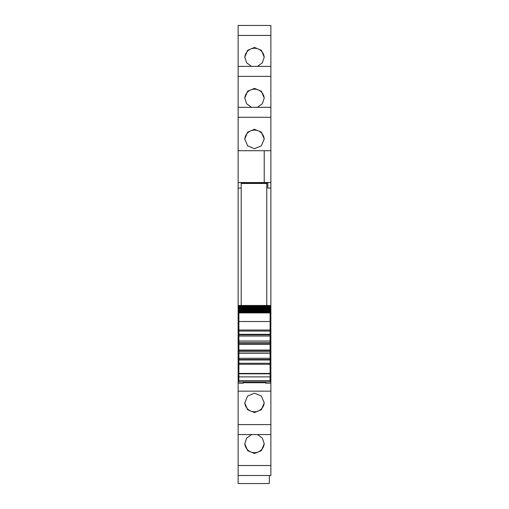 <?xml version="1.0" encoding="UTF-8"?>
<svg xmlns="http://www.w3.org/2000/svg" width="509" height="509" viewBox="0 0 509 509"><rect width="100%" height="100%" fill="white"/><g stroke="black" fill="none" stroke-linecap="round" stroke-linejoin="round"><path stroke-width="0.76" d="M241.202 188.069L238.129 188.069L238.129 182.585L241.202 182.585L241.202 183.463L266.78 183.463L266.78 305.47M238.129 117.286L238.129 150.721L264.222 150.721L264.222 182.553L238.129 182.553L238.129 150.721L270.871 150.721L270.871 66.374L238.129 66.38L238.129 117.286L270.871 117.286M238.129 107.304L270.871 107.304L238.129 107.297M238.129 35.433L238.129 66.374L270.871 66.374L270.871 25.45L238.129 25.456L238.129 35.433L270.871 35.433M238.129 25.456L270.871 25.45M270.871 475.495L270.871 465.519L238.129 465.519L238.129 475.495L270.871 475.501L238.129 475.495L238.129 483.55L269.337 483.55L269.337 475.501M238.129 465.519L238.129 434.571L270.871 434.571L270.871 465.519M238.129 188.069L238.129 434.571L270.871 434.571L270.871 383.22L265.755 383.22L265.755 381.865M238.129 182.585L264.222 182.546L264.222 150.721M241.202 182.954L267.798 182.954M270.871 182.585L267.798 182.585L267.798 188.069L270.871 188.069L270.871 182.546L264.222 182.546M238.129 321.071L238.899 321.071M238.129 326.473L238.899 326.473M238.129 379.854L238.899 379.854M238.129 380.363L238.899 380.363M238.129 383.22L243.245 383.22L243.245 381.865M243.245 383.22L243.245 382.711L265.755 382.711M254.5 393.183L247.628 396.04L244.778 402.899L247.628 409.739L254.5 412.57L261.372 409.739L264.222 402.899L261.372 396.04L254.5 393.183M257.471 434.578L262.351 438.109L264.222 443.823L261.372 450.662L254.5 453.494L247.628 450.662L244.778 443.823L246.649 438.109L251.529 434.578M270.871 161.041L270.871 162.231M251.529 66.374L246.649 62.842L244.778 57.129L247.628 50.289L254.5 47.458L261.372 50.289L264.222 57.129L262.351 62.842L257.471 66.374M257.471 107.297L262.351 103.766L264.222 98.052L261.372 91.213L254.5 88.381L247.628 91.213L244.778 98.052L246.649 103.766L251.529 107.297M254.5 148.692L261.372 145.841L264.222 138.976L261.372 132.136L254.5 129.305L247.628 132.136L244.778 138.976L247.628 145.841L254.5 148.692M270.871 182.546L270.871 150.721M270.101 321.071L270.871 321.071L270.871 326.473L270.101 326.473M270.871 383.22L270.871 380.363L270.101 380.363M264.209 402.485A9.722 9.69 0 0 1 254.5 411.762A9.722 9.69 0 0 1 244.791 402.485M264.209 443.409A9.722 9.69 0 0 1 254.5 452.686A9.722 9.69 0 0 1 244.791 443.409M244.791 57.542A9.722 9.69 180 0 1 254.5 48.266A9.722 9.69 180 0 1 264.209 57.542M244.791 98.466A9.722 9.69 180 0 1 254.5 89.19A9.722 9.69 180 0 1 264.209 98.466M244.791 139.39A9.722 9.69 180 0 1 254.5 130.113A9.722 9.69 180 0 1 264.209 139.39M270.101 379.854L270.871 379.854L270.871 326.473M270.871 380.363L270.871 379.854M270.871 326.492L270.101 326.492M270.871 321.071L270.871 188.069M238.899 373.803L270.101 373.803L270.101 373.447L238.899 373.447L238.899 381.839M270.101 373.803L270.101 381.839M270.101 373.447L270.101 351.764L238.899 351.764L238.899 363.273L270.101 363.273L238.899 363.273L238.899 364.298L270.101 364.298M238.899 373.447L238.899 364.298M238.899 358.285L270.101 358.285M238.899 358.928L238.899 359.99L270.101 359.99M238.899 353.297L270.101 353.297M238.899 351.764L270.101 351.764L270.101 331.047L238.899 331.047L238.899 351.764M238.899 342.557L270.101 342.557M238.899 341.024L270.101 341.024M238.899 333.859L238.899 334.82L270.101 334.82L270.101 334.33L238.899 334.33M238.899 336.035L270.101 336.035M270.101 331.047L238.899 331.047L238.899 321.51L270.101 321.51L270.101 331.047M238.899 321.51L238.899 312.908L270.101 312.908L270.101 321.51M270.101 312.908L238.899 312.908M238.899 312.431L270.101 312.31L238.899 312.431M270.101 311.985L270.101 312.31M238.899 311.985L238.899 312.31M238.899 311.871L270.101 311.68L238.899 311.871M270.101 311.304L270.101 311.68M238.899 311.304L238.899 311.68M238.899 311.209L270.101 310.948L238.899 311.209M270.101 310.515L270.101 310.948M238.899 310.515L238.899 310.948M238.899 310.439L238.899 310.108L270.101 310.108L270.101 310.439L238.899 310.439M270.101 309.625L270.101 310.108M238.899 309.625L238.899 310.108M238.899 309.567L238.899 309.173L270.101 309.173L270.101 309.567L238.899 309.567M270.101 308.632L270.101 309.173M238.899 308.632L238.899 309.173M238.899 308.588L238.899 308.136L270.101 308.136L270.101 308.588L238.899 308.588M238.899 308.136L238.899 307.512L270.101 307.512L270.101 308.136M238.899 307.512L238.899 307.003L270.101 307.003L270.101 307.512L238.899 307.512M238.899 307.003L238.899 306.342L270.101 306.342L270.101 307.003M270.101 306.011L270.101 306.342L238.899 306.342L238.899 305.534L270.101 305.534L270.101 306.011L238.899 306.011M238.899 305.534L270.101 305.534M241.202 183.463L241.202 305.47M238.129 378.492L238.899 378.492M238.129 391.154L270.871 391.154M238.129 424.595L270.871 424.595M238.129 76.363L270.871 76.363M270.101 378.492L270.871 378.492M238.129 326.492L238.899 326.492M238.129 332.167L238.899 332.167M270.101 332.167L270.871 332.167M238.129 329.45L238.899 329.45M270.101 329.45L270.871 329.45M238.129 328.534L238.899 328.534M270.101 328.534L270.871 328.534M238.899 380.617L270.101 380.617M238.899 376.895L270.101 376.895M270.101 359.5L238.899 359.5M238.899 350.548L270.101 350.548M270.101 350.065L238.899 350.065M238.899 344.256L270.101 344.256M270.101 343.772L238.899 343.772M238.899 330.023L270.101 330.023M238.899 305.47L270.101 305.47M238.899 381.865L270.101 381.865"/></g></svg>
